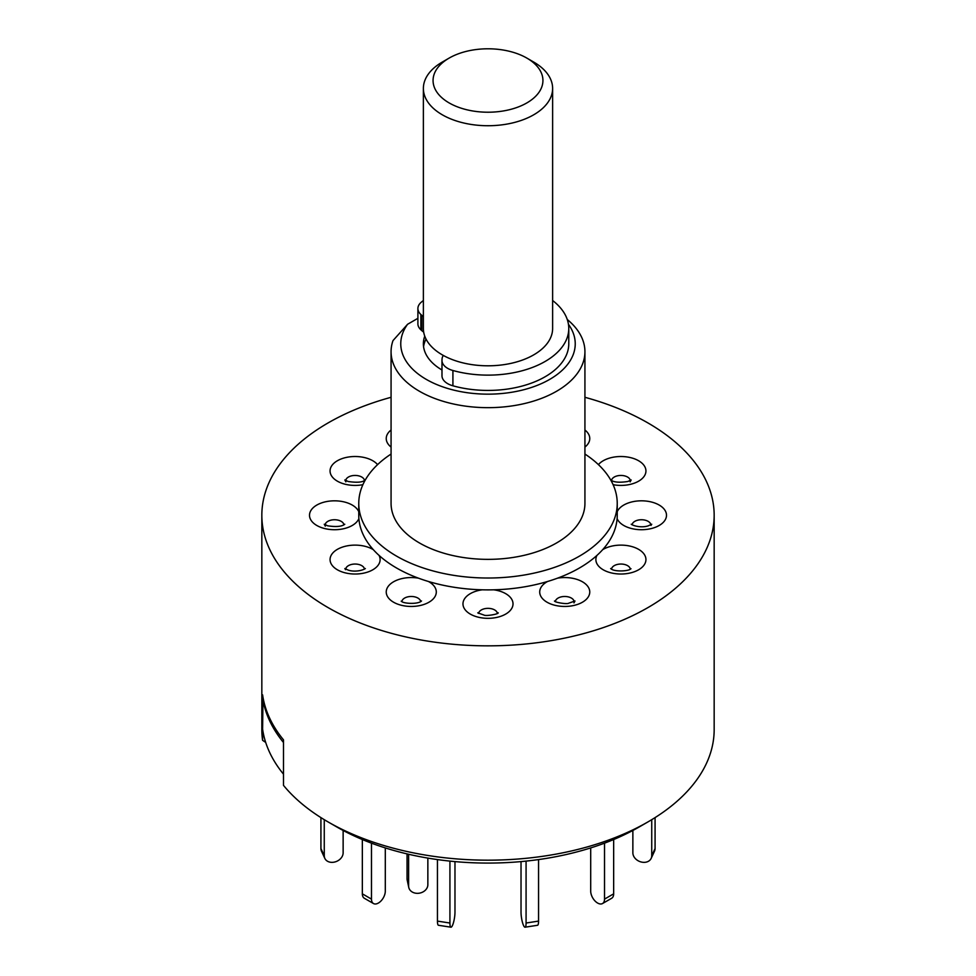 <?xml version="1.0" encoding="UTF-8"?>
<svg xmlns="http://www.w3.org/2000/svg" width="976" height="976" viewBox="0 0 976 976"><rect width="100%" height="100%" fill="white"/><g stroke="black" fill="none" stroke-linecap="round" stroke-linejoin="round"><path stroke-width="1.46" d="M263.008 697.413L262.593 729.133A226.164 130.577 0 0 0 283.504 774.175L283.504 739.881A226.164 130.577 180 0 1 262.593 694.839L262.593 740.32A226.164 130.577 0 0 1 261.836 729.597L261.836 515.267A226.164 130.577 0 0 0 401.453 635.901A226.164 130.577 0 0 0 647.93 607.597A226.164 130.577 0 0 0 714.164 515.267A226.164 130.577 0 0 0 584.929 397.293M262.593 697.474A226.164 130.577 0 0 0 283.504 742.516L283.504 785.375A226.164 130.577 0 0 0 328.07 821.926A226.164 130.577 0 0 0 647.93 821.926L647.93 821.926A226.164 130.577 0 0 0 714.164 729.597L714.164 515.267M407.041 853.89L407.041 878.668L408.615 886.074L408.615 854.256M408.615 886.074A9.699 7.857 168 0 0 408.761 887.404L407.175 879.998A9.699 7.857 -12 0 1 407.041 878.668M408.761 887.404A9.699 7.857 168 0 0 418.24 893.308A9.699 7.857 168 0 0 427.854 884.707L427.854 858.099M651.736 819.669L651.736 855.757L655.079 848.547A9.699 7.649 24.9 0 1 654.506 851.182L651.163 858.392A9.699 7.649 -155.1 0 0 651.736 855.757M655.079 817.607L655.079 848.547M632.863 830.466L632.863 852.841A9.699 7.649 -155.1 0 0 642.22 862.198L642.367 862.223A9.699 7.649 -155.1 0 0 651.163 858.392M604.522 843.154L604.522 899.116L613.66 893.833A9.699 5.6 60 0 1 611.647 898.274L602.509 903.544A9.699 5.6 -120 0 0 604.522 899.116M613.66 839.543L613.66 893.833M590.7 847.924L590.7 891.137A9.699 5.6 -120 0 0 597.556 903.007L597.666 903.068A9.699 5.6 -120 0 0 602.509 903.544M526.076 861.1L526.076 923.028L538.557 921.1A9.699 2.05 81.2 0 1 537.532 925.272L525.051 927.2A9.699 2.05 -98.8 0 0 526.076 923.028M538.557 859.575L538.557 921.1M521.025 861.601L521.025 912.133A9.699 2.05 -98.8 0 0 523.526 925.443L523.575 925.541A9.699 2.05 -98.8 0 0 525.051 927.2M437.443 859.575L437.443 921.1L449.924 923.028A9.699 2.05 98.8 0 0 450.949 927.2A9.699 2.05 98.8 0 0 452.425 925.541L452.474 925.443A9.699 2.05 98.8 0 0 454.975 912.133L454.975 861.601M449.924 861.1L449.924 923.028M450.949 927.2L438.468 925.272A9.699 2.05 -81.2 0 1 437.443 921.1M362.34 839.543L362.34 893.833L371.478 899.116A9.699 5.6 120 0 0 373.491 903.544A9.699 5.6 120 0 0 378.334 903.068L378.444 903.007A9.699 5.6 120 0 0 385.3 891.137L385.3 847.924M371.478 843.154L371.478 899.116M373.491 903.544L364.353 898.274A9.699 5.6 -60 0 1 362.34 893.833M320.921 817.607L320.921 848.547L324.264 855.757A9.699 7.649 155.1 0 0 324.837 858.392A9.699 7.649 155.1 0 0 333.633 862.223L333.78 862.198A9.699 7.649 155.1 0 0 343.137 852.841L343.137 830.466M324.264 819.669L324.264 855.757M324.837 858.392L321.494 851.182A9.699 7.649 -24.9 0 1 320.921 848.547M533.689 62.049L526.845 58.084L533.689 62.049A64.623 37.308 180 0 1 552.623 88.426A64.623 37.308 180 0 1 512.729 122.891A64.623 37.308 180 0 1 442.311 114.802A64.623 37.308 180 0 1 423.377 88.426A64.623 37.308 180 0 1 442.311 62.049L449.155 58.084A54.924 31.708 0 0 0 449.155 102.931A54.924 31.708 0 0 0 526.833 102.931A54.924 31.708 0 0 0 526.845 58.084A54.924 31.708 0 0 0 449.155 58.084M423.377 88.426L423.377 328.497A64.623 37.308 0 0 0 442.311 354.874A64.623 37.308 0 0 0 512.729 362.962A64.623 37.308 0 0 0 552.623 328.497L552.623 88.426M423.572 346.7A64.623 37.308 180 0 1 426.024 339.05M443.311 355.435A19.386 11.187 0 0 0 442.055 358.985L441.994 359.998A19.386 11.187 0 0 0 441.982 360.425A19.386 11.187 0 0 0 452.913 370.502A80.776 46.641 0 0 0 508.911 373.54A80.776 46.641 0 0 0 568.776 328.497A80.776 46.641 0 0 0 552.623 300.51M441.994 375.309A19.386 11.187 0 0 0 441.982 375.723A19.386 11.187 0 0 0 452.913 385.801A80.776 46.641 0 0 0 508.911 388.838A80.776 46.641 0 0 0 568.776 343.796L568.776 328.497M423.377 300.51A80.776 46.641 0 0 0 421.229 302.243A19.386 11.187 0 0 0 417.899 308.526A19.386 11.187 0 0 0 420.863 314.479L421.815 315.346A19.386 11.187 0 0 0 423.377 316.59M417.899 308.526L417.899 323.825A19.386 11.187 0 0 0 420.863 329.79L421.815 330.644A19.386 11.187 0 0 0 423.682 332.096M391.071 397.293A226.164 130.577 0 0 0 328.07 422.937A226.164 130.577 0 0 0 261.836 515.267M391.071 454.047A129.235 74.615 0 0 0 358.765 503.396A129.235 74.615 0 0 0 438.541 572.339A129.235 74.615 0 0 0 579.39 556.161A129.235 74.615 0 0 0 617.235 503.396A129.235 74.615 0 0 0 584.929 454.047M358.765 503.396L358.765 515.267A129.235 74.615 0 0 0 358.887 518.585A129.235 74.615 0 0 0 373.32 549.671A129.235 74.615 0 0 0 379.054 555.405A129.235 74.615 0 0 0 418.472 578.17A129.235 74.615 0 0 0 428.415 581.476A129.235 74.615 0 0 0 482.254 589.809A129.235 74.615 0 0 0 493.746 589.809A129.235 74.615 0 0 0 547.585 581.476A129.235 74.615 0 0 0 557.528 578.17A129.235 74.615 0 0 0 579.39 568.032A129.235 74.615 0 0 0 596.946 555.405A129.235 74.615 0 0 0 602.68 549.671A129.235 74.615 0 0 0 617.113 518.585A129.235 74.615 0 0 0 617.235 515.267L617.235 503.396M567.251 319.494A96.929 55.961 180 0 1 584.929 351.702A96.929 55.961 180 0 1 556.54 391.278A96.929 55.961 180 0 1 450.912 403.405A96.929 55.961 180 0 1 391.071 351.702A96.929 55.961 180 0 1 392.999 340.6L407.59 324.264A87.242 50.362 0 0 0 439.334 385.593A87.242 50.362 0 0 0 549.683 379.408A87.242 50.362 0 0 0 568.447 324.313M391.071 351.702L391.071 503.396A96.929 55.961 0 0 0 450.912 555.1A96.929 55.961 0 0 0 556.54 542.973A96.929 55.961 0 0 0 584.929 503.396L584.929 351.702M611.537 480.521A9.382 5.417 180 0 1 618.479 475.629A9.382 5.417 180 0 1 629.971 479.46A9.382 5.417 180 0 1 630.276 480.521M632.106 524.832A9.382 5.417 180 0 1 632.411 523.758A9.382 5.417 180 0 1 643.904 519.927A9.382 5.417 180 0 1 650.833 524.832M611.537 569.13A9.382 5.417 180 0 1 614.27 565.629A9.382 5.417 180 0 1 627.544 565.629A9.382 5.417 180 0 1 630.276 569.13M555.368 601.558A9.382 5.417 180 0 1 562.31 596.665A9.382 5.417 180 0 1 573.803 600.496A9.382 5.417 180 0 1 574.108 601.558M478.63 613.428A9.382 5.417 180 0 1 478.935 612.367A9.382 5.417 180 0 1 490.428 608.536A9.382 5.417 180 0 1 497.37 613.428M401.892 601.558A9.382 5.417 180 0 1 404.625 598.068A9.382 5.417 180 0 1 417.899 598.068A9.382 5.417 180 0 1 420.632 601.558M345.724 569.13A9.382 5.417 180 0 1 352.665 564.226A9.382 5.417 180 0 1 364.158 568.069A9.382 5.417 180 0 1 364.463 569.13M325.167 524.832A9.382 5.417 180 0 1 325.459 523.758A9.382 5.417 180 0 1 336.952 519.927A9.382 5.417 180 0 1 343.894 524.832M345.724 480.521A9.382 5.417 180 0 1 348.456 477.032A9.382 5.417 180 0 1 361.73 477.032A9.382 5.417 180 0 1 364.463 480.521M328.07 821.926L336.659 826.879A214.025 123.574 0 0 0 639.341 826.879L647.93 821.926L639.341 826.879M265.692 742.419L262.593 740.32M424.755 336.147A64.623 37.308 0 0 0 423.377 343.796A64.623 37.308 0 0 0 441.982 369.989M417.899 318.322L407.59 324.264M421.815 315.346L421.815 330.644M420.863 314.479L420.863 329.79M452.913 370.502L452.913 385.801M391.071 447.069A25.022 14.445 180 0 1 391.071 430.001M598.422 464.625A25.022 14.445 180 0 1 623.31 456.585A25.022 14.445 180 0 1 645.087 467.223A25.022 14.445 180 0 1 638.109 481.461A25.022 14.445 180 0 1 613.111 484.694M617.235 511.656A25.022 14.445 180 0 1 617.296 511.534A25.022 14.445 180 0 1 647.954 501.31A25.022 14.445 180 0 1 665.644 519.012A25.022 14.445 180 0 1 641.086 529.712A25.022 14.445 180 0 1 617.113 518.585M602.68 549.671A25.022 14.445 180 0 1 603.217 549.354A25.022 14.445 180 0 1 638.609 549.354A25.022 14.445 180 0 1 638.609 569.789A25.022 14.445 180 0 1 608.072 571.973A25.022 14.445 180 0 1 596.946 555.405M557.528 578.17A25.022 14.445 180 0 1 558.26 578.048A25.022 14.445 180 0 1 588.906 588.26A25.022 14.445 180 0 1 571.216 605.962A25.022 14.445 180 0 1 542.876 599.032A25.022 14.445 180 0 1 547.585 581.476M493.746 589.809A25.022 14.445 180 0 1 494.478 589.919A25.022 14.445 180 0 1 512.168 607.609A25.022 14.445 180 0 1 481.522 617.832A25.022 14.445 180 0 1 462.978 603.656A25.022 14.445 180 0 1 482.254 589.809M428.415 581.476A25.022 14.445 180 0 1 428.964 581.781A25.022 14.445 180 0 1 428.964 602.216A25.022 14.445 180 0 1 393.572 602.216A25.022 14.445 180 0 1 389.778 584.587A25.022 14.445 180 0 1 418.472 578.17M379.054 555.405A25.022 14.445 180 0 1 379.261 555.832A25.022 14.445 180 0 1 361.571 573.534A25.022 14.445 180 0 1 330.913 563.311A25.022 14.445 180 0 1 342.905 546.95A25.022 14.445 180 0 1 373.32 549.671M358.887 518.585A25.022 14.445 180 0 1 358.704 519.012A25.022 14.445 180 0 1 328.046 529.224A25.022 14.445 180 0 1 310.356 511.534A25.022 14.445 180 0 1 334.646 500.822A25.022 14.445 180 0 1 358.765 511.656M362.889 484.694A25.022 14.445 180 0 1 333.768 478.533A25.022 14.445 180 0 1 337.391 460.745A25.022 14.445 180 0 1 377.578 464.625M584.929 430.001A25.022 14.445 180 0 1 584.929 447.069M441.982 360.425L441.982 375.723M631.008 568.752L630.533 568.984C629.032 571.094 614.221 572.192 610.647 568.557M573.961 602.887L574.998 600.984L568.74 603.192C566.983 604.486 554.453 602.338 554.478 600.984M477.74 612.855L483.986 615.063C485.755 616.356 498.285 614.209 498.26 612.855M401.173 601.179L401.648 601.423C403.149 603.522 417.948 604.62 421.522 600.984M345.565 569.703L344.833 568.557L348.334 570.155C354.398 572.168 362.157 570.655 365.353 568.557M325.301 526.149L324.264 524.246L327.594 525.796C336.147 527.101 341.881 526.576 344.784 524.246M345.858 481.851L344.833 479.948L348.164 481.497C356.618 482.742 362.133 482.364 364.707 480.387L365.353 479.948M650.992 525.393L651.736 524.246L648.235 525.844C642.171 527.857 634.4 526.345 631.216 524.246M630.142 481.851L631.167 479.948L627.836 481.497C619.296 482.791 613.562 482.278 610.647 479.948"/></g></svg>
